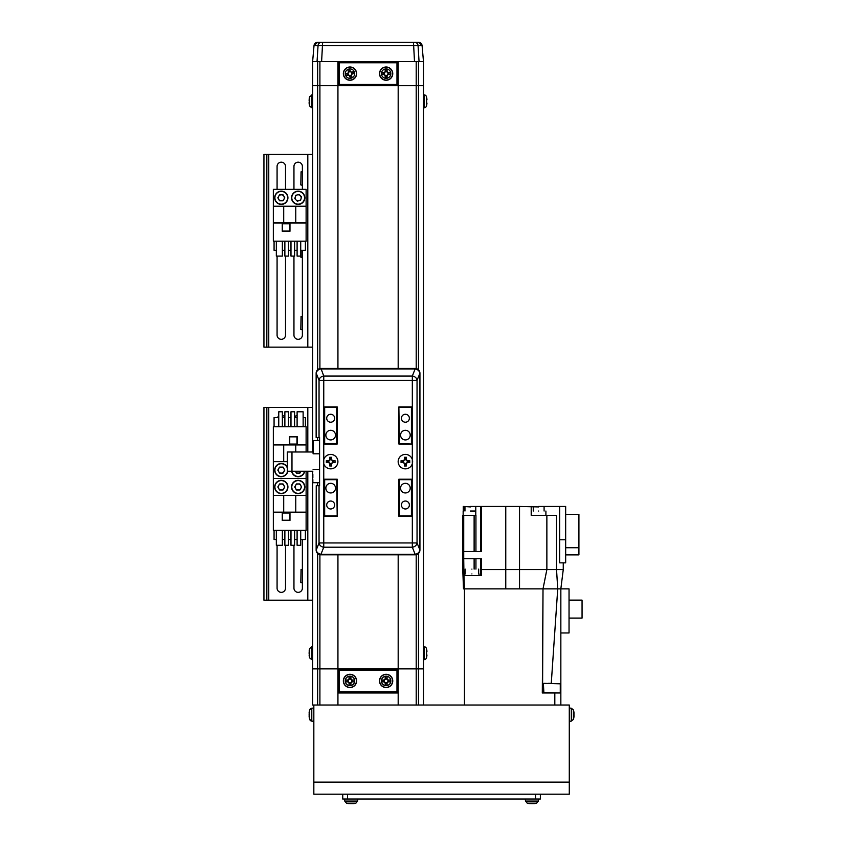 <?xml version="1.0" encoding="UTF-8"?>
<svg xmlns="http://www.w3.org/2000/svg" width="846" height="846" viewBox="0 0 846 846"><rect width="100%" height="100%" fill="white"/><g stroke="black" fill="none" stroke-linecap="round" stroke-linejoin="round"><path stroke-width="1.27" d="M312.629 668.879L317.631 668.879L312.629 668.879L312.629 471.264L312.629 646.693L311.793 646.767L311.793 659.658L312.629 659.732L312.629 705.025L313.834 705.025L313.834 794.193L569.284 794.193L569.284 782.138L313.834 782.138M398.18 668.879L398.18 692.969L396.975 691.774L396.975 670.085L398.18 668.879L398.18 554.817L398.18 668.879L416.211 668.879L317.631 668.879L319.904 668.879L319.904 705.025M416.211 554.69L416.211 668.879L423.486 668.879L423.486 705.025L423.486 659.732L424.322 659.658A2.411 2.411 0 0 0 426.426 657.934A16.867 16.867 0 0 0 426.596 657.3L426.596 657.3A16.846 16.846 0 0 0 426.966 655.068L426.574 654.17A16.476 14.742 90 0 0 426.596 653.207A16.476 14.742 90 0 0 426.574 652.255L426.966 651.346A16.846 16.846 0 0 0 426.574 649.136L426.574 649.136A16.867 16.867 0 0 0 426.426 648.491L426.426 657.934M396.975 691.774L339.14 691.774L337.935 692.969L398.18 692.969L398.18 705.025M319.904 554.701L319.904 668.879L337.935 668.879L337.935 554.817L337.935 705.025M424.322 94.889L424.322 107.791A2.411 2.411 0 0 0 426.426 106.067A16.867 16.867 0 0 0 426.596 105.433L426.596 105.433A16.846 16.846 0 0 0 426.966 103.201L426.574 102.292A16.476 14.742 90 0 0 426.596 101.34A16.476 14.742 90 0 0 426.574 100.388L426.966 99.479A16.846 16.846 0 0 0 426.574 97.269L426.596 97.258A16.867 16.867 0 0 0 426.426 96.624A2.411 2.411 0 0 0 424.322 94.889L423.486 94.826L423.486 61.578L398.18 61.578L398.18 85.679L423.486 85.679L312.629 85.679L312.629 61.578L317.049 61.578L318.054 45.599L314.025 45.599L312.629 61.578L337.935 61.578L339.14 62.784L339.14 84.473L337.935 85.679L337.935 368.433L337.935 85.679L312.629 85.679L312.629 94.826L309.689 96.624A16.867 16.867 0 0 0 309.53 97.184A16.476 2.781 -153.1 0 0 309.53 97.184A16.476 2.781 -153.1 0 0 309.52 97.216M405.393 492.954A4.822 4.822 0 0 0 410.215 488.131A4.822 4.822 0 0 0 405.393 483.309A4.822 4.822 0 0 0 400.57 488.131A4.822 4.822 0 0 0 405.393 492.954M405.393 439.931A4.822 4.822 0 0 0 410.215 435.119A4.822 4.822 0 0 0 405.393 430.297A4.822 4.822 0 0 0 400.57 435.119A4.822 4.822 0 0 0 405.393 439.931M330.68 439.931A4.822 4.822 0 0 0 335.502 435.119A4.822 4.822 0 0 0 330.68 430.297A4.822 4.822 0 0 0 325.869 435.119A4.822 4.822 0 0 0 330.68 439.931M330.68 492.954A4.822 4.822 0 0 0 335.502 488.131A4.822 4.822 0 0 0 330.68 483.309A4.822 4.822 0 0 0 325.869 488.131A4.822 4.822 0 0 0 330.68 492.954M330.68 508.975A3.976 3.976 0 0 0 334.656 504.999A3.976 3.976 0 0 0 330.68 501.022A3.976 3.976 0 0 0 326.704 504.999A3.976 3.976 0 0 0 330.68 508.975M405.393 508.975A3.976 3.976 0 0 0 409.369 504.999A3.976 3.976 0 0 0 405.393 501.022A3.976 3.976 0 0 0 401.416 504.999A3.976 3.976 0 0 0 405.393 508.975M405.393 422.217A3.976 3.976 0 0 0 409.369 418.241A3.976 3.976 0 0 0 405.393 414.265A3.976 3.976 0 0 0 401.416 418.241A3.976 3.976 0 0 0 405.393 422.217M330.68 422.217A3.976 3.976 0 0 0 334.656 418.241A3.976 3.976 0 0 0 330.68 414.265A3.976 3.976 0 0 0 326.704 418.241A3.976 3.976 0 0 0 330.68 422.217M404.441 464.486A3.014 3.014 0 0 0 406.344 464.486M408.248 462.582A3.014 3.014 0 0 0 408.248 460.668M406.344 458.765A3.014 3.014 0 0 0 404.441 458.765M329.729 464.486A3.014 3.014 0 0 0 331.643 464.486M333.546 462.582A3.014 3.014 0 0 0 333.546 460.668M331.643 458.765A3.014 3.014 0 0 0 329.729 458.765M399.365 515.849L399.365 479.693L411.42 479.693L411.42 515.849L398.889 515.849M337.194 515.849L336.708 479.217M336.708 479.693L324.663 479.693L324.663 515.849L336.708 515.849M411.42 444.034L399.365 443.547L398.889 407.402M337.194 407.402L324.663 407.402L324.663 443.547L336.708 443.547L336.708 407.402M399.365 407.402L411.42 407.402L411.42 443.547M327.825 460.668A3.014 3.014 0 0 0 327.825 462.582M402.537 460.668A3.014 3.014 0 0 0 402.537 462.582M311.793 94.889L311.793 107.791L312.629 107.865L312.629 451.986L312.629 85.679M398.18 85.679L398.18 368.433L398.18 85.679L396.975 84.473L339.14 84.473M396.975 670.085L339.14 670.085L339.14 691.774M337.935 668.879L339.14 670.085M396.975 84.473L396.975 62.784L339.14 62.784M396.975 62.784L398.18 61.578L337.935 61.578L337.935 85.679M569.284 782.138L569.284 705.025L313.834 705.025M506.553 588.869L463.492 588.869L464.454 588.869L464.454 705.025M463.492 588.869L462.762 569.591L463.724 569.591L462.762 569.591L462.762 515.362M471.92 573.926C462.751 573.926 462.751 573.926 471.92 573.926C481.088 573.926 481.088 573.926 471.92 573.926M538.68 511.026C529.353 511.026 529.353 511.026 538.68 511.026C548.007 511.026 548.007 511.026 538.68 511.026M470.387 511.026C461.059 511.026 461.059 511.026 470.387 511.026L475.78 511.026M471.92 569.104C463.217 569.104 463.217 569.104 471.92 569.104C480.623 569.104 480.623 569.104 471.92 569.104M538.68 506.934C531.679 506.934 531.679 506.934 538.68 506.934C545.67 506.934 545.67 506.934 538.68 506.934L519.529 506.447L519.529 588.869L518.746 588.869M470.387 506.934C463.397 506.934 463.397 506.934 470.387 506.934C477.387 506.934 477.387 506.934 470.387 506.934L463.724 506.447L463.724 511.026M560.845 705.025L560.845 692.969L542.297 692.969L543.016 588.869L505.76 588.869L505.76 569.591L481.321 569.591L481.321 575.608L463.957 575.608L464.454 588.869M557.334 588.869L543.016 588.869L546.865 569.591L505.76 569.591L505.76 506.447L481.321 506.447L481.321 551.518L463.724 551.518L463.724 558.741L481.321 558.741L481.321 569.591M542.297 692.969L543.016 588.869L542.572 692.969L546.421 692.969M546.865 515.362L556.531 515.362L556.531 569.591L546.865 569.591L546.865 515.362L531.203 515.362L531.203 506.447M560.845 692.969L560.845 588.869L563.256 569.591L556.531 569.591L557.736 588.869L551.264 683.335M463.957 575.608L463.724 558.741M519.529 506.447L505.76 506.447M565.667 539.748L565.667 562.844L559.64 562.844L559.64 539.748L565.667 539.748L565.667 506.447L538.68 506.447M480.496 551.518L480.496 506.447L470.387 506.447M480.496 506.447L481.321 506.447M560.845 632.967L569.041 632.967L569.041 588.869L557.736 588.869M463.724 551.518L463.724 515.362L475.938 515.362L475.938 551.518M563.256 569.591L563.256 562.844M559.64 539.748L559.64 506.447M475.78 506.447L475.78 515.362L475.78 506.447M565.667 547.722L578.918 547.722L578.918 514.4L565.667 514.4M565.667 554.891L578.918 554.891L578.918 547.722M569.041 600.131L582.059 600.131L582.059 618.088L569.041 618.088M342.746 794.193L342.746 799.015L347.569 799.015L347.569 794.193L535.539 794.193L535.539 799.015L540.361 799.015L540.361 794.193L540.361 799.015M347.569 799.015L535.539 799.015M573.969 716.742A16.846 15.566 0 0 1 573.916 717.165A16.846 15.566 0 0 0 573.969 716.742L573.969 716.255A16.846 15.566 180 0 0 573.969 716.023L573.969 714.838A16.846 6.43 -0 0 0 573.916 714.659M573.429 719.386L571.325 721.109L571.325 708.218L573.429 709.942L573.429 719.386A16.867 16.867 0 0 0 573.916 717.165A16.867 16.867 0 0 1 573.429 719.386L571.325 721.109L569.284 721.289M573.969 713.072L573.969 712.575A16.846 15.566 180 0 0 573.916 712.163A16.846 15.566 180 0 0 573.577 710.534A16.476 5.626 151.7 0 1 573.599 710.883A16.476 5.626 151.7 0 1 573.577 711.264A16.846 15.566 0 0 1 573.969 713.305L573.969 714.489A16.846 6.43 180 0 1 573.577 715.335A16.476 13.621 52.6 0 1 573.577 717.101A16.846 6.43 -0 0 0 573.969 716.255L573.599 716.245M309.403 715.621A16.846 8.597 180 0 1 309.139 714.796L309.541 715.621A16.476 14.742 -90 0 1 309.509 714.659A16.476 14.742 -90 0 1 309.541 713.707L309.139 712.808A16.846 16.846 0 0 1 309.541 710.587L309.509 710.577A16.867 16.867 0 0 0 309.139 712.575L309.139 712.808M309.403 711.19A16.846 14.488 180 0 0 309.139 712.575L309.171 712.575M309.139 714.796L309.139 713.707M309.139 716.52A16.846 16.846 0 0 0 309.541 718.74L309.541 718.74A16.867 16.867 0 0 1 309.139 716.752L309.139 715.621M313.834 721.289L311.793 721.109L309.689 719.386A2.411 2.411 0 0 0 311.793 721.109L311.793 708.218A2.411 2.411 0 0 0 309.689 709.942A16.867 16.867 0 0 0 309.509 710.577M309.509 718.751A16.867 16.867 0 0 0 309.689 719.386L309.689 709.942L311.793 708.218L313.834 708.039M352.941 803.319L353.279 803.7A16.867 16.867 0 0 0 355.912 803.161L346.458 803.161A16.867 16.867 0 0 0 349.091 803.7L349.419 803.594M352.951 803.7A16.846 8.597 -90 0 0 354.083 803.298A16.476 12.679 -134.3 0 1 352.444 803.298A16.846 8.597 90 0 1 351.312 803.7L352.296 803.7A16.846 14.488 90 0 0 352.951 803.594M351.312 803.7L350.075 803.7A16.846 14.488 -90 0 1 348.171 803.298A16.476 7.519 120.1 0 1 347.674 803.33A16.476 7.519 120.1 0 1 347.198 803.298A16.846 14.488 90 0 0 349.102 803.7L349.112 803.541M527.206 803.161L525.482 801.056L538.373 801.056L536.65 803.161L527.206 803.161A16.867 16.867 0 0 0 529.839 803.7L530.167 803.594M538.373 801.056L538.553 799.015L538.373 801.056L536.65 803.161A16.867 16.867 0 0 1 534.016 803.7L533.699 803.7A16.846 8.597 -90 0 0 534.831 803.298A16.476 12.679 -134.3 0 1 533.192 803.298A16.846 8.597 90 0 1 532.06 803.7L533.043 803.7A16.846 14.488 90 0 0 533.689 803.594M532.06 803.7L530.812 803.7A16.846 14.488 -90 0 1 528.909 803.298A16.476 7.519 120.1 0 1 528.412 803.33A16.476 7.519 120.1 0 1 527.936 803.298A16.846 14.488 90 0 0 529.839 803.7L529.85 803.541M543.893 683.335L560.274 683.822L543.893 683.335M543.407 683.822L543.893 692.969M543.407 692.493L559.798 692.969M560.274 692.493L560.274 683.822M548.229 683.335L551.846 683.335M418.484 42.3L414.625 42.3A3.617 3.447 90 0 1 418.061 45.599L419.056 61.578L423.486 61.578L422.08 45.599A3.617 3.617 90 0 0 418.484 42.3L422.08 45.599L423.486 61.578L422.08 45.599L318.054 45.599A3.617 3.447 90 0 1 321.48 42.3L317.631 42.3L321.48 42.3M417.279 42.3L322.633 42.3L321.607 61.578L337.935 61.578M398.18 61.578L414.498 61.578L413.483 42.3L414.625 42.3M314.025 45.599L317.631 42.3A3.617 3.617 -90 0 0 314.025 45.599A3.617 3.617 0 0 1 317.631 42.3A3.617 3.617 -90 0 0 314.025 45.599L312.629 61.578M412.33 459.579A7.233 7.233 0 0 0 398.159 461.62A7.233 7.233 0 0 0 412.33 463.671L412.33 380.298L319.037 380.298A4.822 4.188 -21.6 0 1 323.754 376.036L320.962 368.433A4.822 4.822 0 0 0 316.14 373.245L316.14 437.519L319.037 437.519L319.037 380.298L316.245 373.245A4.822 4.188 158.4 0 1 320.962 368.993L415.111 368.993L415.111 368.433A4.822 4.822 0 0 1 419.933 373.245L417.046 380.298A4.822 4.188 -158.4 0 0 412.33 376.036L415.111 368.993A4.822 4.188 21.6 0 1 419.828 373.245L419.828 549.995A4.822 4.188 158.4 0 1 415.111 554.257L412.33 547.203A4.822 4.188 -21.6 0 0 417.046 542.952L419.933 549.995A4.822 4.822 0 0 1 415.111 554.817L320.962 554.817L320.962 554.257A4.822 4.188 -158.4 0 1 316.245 549.995L319.037 542.952A4.822 4.188 21.6 0 0 323.754 547.203L320.962 554.257L415.111 554.257L415.111 554.817M323.754 463.671A7.233 7.233 0 0 0 337.914 461.62A7.233 7.233 0 0 0 323.754 459.579L323.754 542.952L412.33 542.952L412.33 463.671M316.14 549.995L316.245 485.72L316.14 549.995A4.822 4.822 0 0 0 320.962 554.817M319.037 437.519L319.577 437.519L319.577 485.72L316.245 485.72M337.194 516.324L337.194 479.217L324.177 479.217L324.177 516.324L337.194 516.324M398.889 516.324L411.896 516.324L411.896 479.217L398.889 479.217L398.889 516.324M398.889 406.915L398.889 444.034L411.896 444.034L411.896 406.915L398.889 406.915M337.194 406.915L324.177 406.915L324.177 444.034L337.194 444.034L337.194 406.915M293.953 545.3L293.953 588.139A4.219 4.219 0 0 0 298.162 592.359A4.219 4.219 0 0 0 302.382 588.139L302.382 539.515M277.076 545.3L277.076 588.139A4.219 4.219 0 0 0 281.295 592.359A4.219 4.219 0 0 0 285.514 588.139L285.514 545.3M263.941 407.402L263.941 600.195L266.839 600.195L266.839 407.402L263.941 407.402M312.629 407.402L266.839 407.402M312.629 600.195L266.839 600.195M297.105 415.365A4.219 4.219 0 0 0 294.598 417.205M284.869 417.205A4.219 4.219 0 0 0 282.363 415.365M278.746 416.095A4.219 4.219 0 0 0 277.52 417.575M306.115 451.986L306.115 426.733L273.343 426.733L273.343 478.54L306.115 478.54L306.115 471.264M297.2 444.319L297.2 436.61L289.491 436.61L289.491 444.319L297.2 444.319M306.115 444.922L273.343 444.922M295.762 444.922L295.762 451.986M273.343 461.673L287.302 461.673M283.706 461.673L283.706 444.922M297.105 426.733L297.105 411.791L303.132 411.791L303.132 426.733M284.869 426.733L284.869 411.791L288.475 411.791L288.475 426.733M303.132 417.575L305.395 417.575L305.395 426.733M274.072 426.733L274.072 417.575L278.746 417.575M282.363 417.575L284.869 417.575M288.475 417.575L290.982 417.575M294.598 417.575L297.105 417.575M278.746 426.733L278.746 411.791L282.363 411.791L282.363 426.733M294.598 426.733L294.598 411.791L290.982 411.791L290.982 426.733M296.967 436.853L296.967 444.076L289.734 444.076L289.734 436.853L296.967 436.853M273.343 512.158L273.343 530.357L306.115 530.357L306.115 478.54L273.343 478.54L273.343 512.158L306.115 512.158M282.257 512.761L282.257 520.47L289.977 520.47L289.977 512.761L282.257 512.761M283.706 512.158L283.706 495.407L273.343 495.407M306.115 495.407L283.706 495.407M295.762 495.407L295.762 512.158M282.363 530.357L282.363 545.3L276.335 545.3L276.335 530.357M294.598 530.357L294.598 545.3L290.982 545.3L290.982 530.357M276.335 539.515L274.072 539.515L274.072 530.357M305.395 530.357L305.395 539.515L300.721 539.515M297.105 539.515L294.598 539.515M290.982 539.515L288.475 539.515M284.869 539.515L282.363 539.515M300.721 530.357L300.721 545.3L297.105 545.3L297.105 530.357M284.869 530.357L284.869 545.3L288.475 545.3L288.475 530.357M282.501 520.237L282.501 513.004L289.734 513.004L289.734 520.237L282.501 520.237M300.816 582.482L301.06 569.464L300.816 582.482M302.382 569.464L301.06 569.464M302.382 582.725L301.06 582.725M287.82 471.264A6.631 6.631 0 0 1 274.675 470.112A6.631 6.631 0 0 1 287.302 467.309M283.907 468.599A3.014 3.014 0 0 0 278.694 468.599A3.014 3.014 0 0 0 281.295 473.115A3.014 3.014 0 0 0 283.907 468.599A3.014 3.014 0 0 0 278.694 468.599M278.694 471.613A3.014 3.014 0 0 0 283.907 471.613M283.04 467.098L284.774 470.112L283.04 473.115L279.561 473.115L277.816 470.112L279.561 467.098L283.04 467.098M304.697 471.264A6.631 6.631 0 0 1 291.637 471.264A6.631 6.631 0 0 0 298.162 476.732M295.561 471.613A3.014 3.014 0 0 0 300.943 471.264L299.907 473.115L296.428 473.115L295.36 471.264A3.014 3.014 0 0 0 300.774 471.613M281.295 480.348A6.631 6.631 0 0 1 287.926 486.979A6.631 6.631 0 0 1 281.295 493.599A6.631 6.631 0 0 1 274.675 486.979A6.631 6.631 0 0 1 281.295 480.348A6.631 6.631 0 0 0 274.675 486.979A6.631 6.631 0 0 0 281.295 493.599M283.907 485.467A3.014 3.014 0 0 0 278.694 485.467A3.014 3.014 0 0 0 281.295 489.993A3.014 3.014 0 0 0 283.907 485.467A3.014 3.014 0 0 0 278.694 485.467M278.694 488.48A3.014 3.014 0 0 0 283.907 488.48M283.04 483.965L284.774 486.979L283.04 489.993L279.561 489.993L277.816 486.979L279.561 483.965L283.04 483.965M298.162 480.348A6.631 6.631 0 0 1 304.793 486.979A6.631 6.631 0 0 1 298.162 493.599A6.631 6.631 0 0 1 291.542 486.979A6.631 6.631 0 0 1 298.162 480.348A6.631 6.631 0 0 0 291.542 486.979A6.631 6.631 0 0 0 298.162 493.599M300.774 485.467A3.014 3.014 0 0 0 295.561 485.467A3.014 3.014 0 0 0 298.162 489.993A3.014 3.014 0 0 0 300.774 485.467A3.014 3.014 0 0 0 295.561 485.467M295.561 488.48A3.014 3.014 0 0 0 300.774 488.48M299.907 483.965L301.641 486.979L299.907 489.993L296.428 489.993L294.694 486.979L296.428 483.965L299.907 483.965M293.953 256.105L293.953 335.101A4.219 4.219 0 0 0 298.162 339.32A4.219 4.219 0 0 0 302.382 335.101L302.382 250.321M277.076 256.105L277.076 335.101A4.219 4.219 0 0 0 281.295 339.32A4.219 4.219 0 0 0 285.514 335.101L285.514 256.105M263.941 154.363L263.941 347.156L266.839 347.156L266.839 154.363L263.941 154.363M312.629 154.363L266.839 154.363M312.629 347.156L266.839 347.156M302.382 189.356L302.382 166.408A4.219 4.219 0 0 0 298.162 162.189A4.219 4.219 0 0 0 293.953 166.408L293.953 189.356M285.514 189.356L285.514 166.408A4.219 4.219 0 0 0 281.295 162.189A4.219 4.219 0 0 0 277.076 166.408L277.076 189.356M273.343 222.974L273.343 241.163L306.115 241.163L306.115 189.356L273.343 189.356L273.343 222.974L306.115 222.974M282.257 223.577L282.257 231.286L289.977 231.286L289.977 223.577L282.257 223.577M283.706 222.974L283.706 206.223L273.343 206.223M306.115 206.223L283.706 206.223M295.762 206.223L295.762 222.974M282.363 241.163L282.363 256.105L276.335 256.105L276.335 241.163M294.598 241.163L294.598 256.105L290.982 256.105L290.982 241.163M276.335 250.321L274.072 250.321L274.072 241.163M305.395 241.163L305.395 250.321L300.721 250.321M297.105 250.321L294.598 250.321M290.982 250.321L288.475 250.321M284.869 250.321L282.363 250.321M300.721 241.163L300.721 256.105L297.105 256.105L297.105 241.163M284.869 241.163L284.869 256.105L288.475 256.105L288.475 241.163M282.501 231.043L282.501 223.809L289.734 223.809L289.734 231.043L282.501 231.043M300.816 184.851L301.06 171.833L300.816 184.851M302.382 171.833L301.06 171.833M302.382 185.084L301.06 185.084M302.382 257.385L300.816 257.142L300.816 250.321M300.816 329.443L301.06 316.425L300.816 329.443M302.382 316.425L301.06 316.425M302.382 329.686L301.06 329.686M293.467 202.458A6.631 6.631 0 0 1 293.499 193.089A6.631 6.631 0 0 1 302.868 193.121A6.631 6.631 0 0 1 302.836 202.49A6.631 6.631 0 0 1 293.467 202.458A6.631 6.631 0 0 0 302.836 202.49A6.631 6.631 0 0 0 302.868 193.121M296.026 199.91A3.014 3.014 0 0 0 301.07 198.577A3.014 3.014 0 0 0 297.401 194.876A3.014 3.014 0 0 0 296.026 199.91A3.014 3.014 0 0 0 298.934 200.703M294.799 198.673L295.719 195.32L299.082 194.432L301.525 196.896L300.616 200.259L297.253 201.147L294.799 198.673M300.309 195.659A3.014 3.014 0 0 0 297.401 194.876M281.295 191.164A6.631 6.631 0 0 1 287.926 197.784A6.631 6.631 0 0 1 281.295 204.415A6.631 6.631 0 0 1 274.675 197.784A6.631 6.631 0 0 1 281.295 191.164A6.631 6.631 0 0 0 274.675 197.784A6.631 6.631 0 0 0 281.295 204.415M283.907 196.283A3.014 3.014 0 0 0 278.694 196.283A3.014 3.014 0 0 0 281.295 200.798A3.014 3.014 0 0 0 283.907 196.283A3.014 3.014 0 0 0 278.694 196.283M278.694 199.296A3.014 3.014 0 0 0 283.907 199.296M283.04 194.77L284.774 197.784L283.04 200.798L279.561 200.798L277.816 197.784L279.561 194.77L283.04 194.77M312.851 471.264L287.302 471.264L287.302 451.986L312.851 451.986M319.577 440.533L313.094 440.533L313.094 453.794L312.851 443.685M312.851 450.643L312.851 448.898M312.851 447.164L312.851 445.43M312.851 479.566L312.851 482.474M312.851 477.821L312.851 474.342M351.841 679.973L351.576 679.973A1.861 1.861 0 0 0 348.383 679.973A1.861 1.861 0 0 0 350.931 682.521A1.861 1.861 0 0 0 351.576 681.876L354.051 681.876A16.476 7.35 -90 0 0 354.072 680.924A16.476 7.35 -90 0 0 354.051 679.973L351.841 679.973A2.094 2.094 0 0 0 350.931 679.063L350.931 676.853A16.476 7.35 180 0 0 349.028 676.853L349.028 679.063A2.094 2.094 0 0 0 348.118 679.973L345.908 679.973A16.476 7.35 90 0 0 345.898 680.924A16.476 7.35 90 0 0 345.908 681.876L348.118 681.876A2.094 2.094 0 0 0 349.028 682.785L349.028 684.996A16.476 7.35 0 0 0 350.931 684.996L350.931 682.785A2.094 2.094 0 0 0 351.841 681.876M354.707 680.924A4.727 4.727 0 0 0 349.98 676.197A4.727 4.727 0 0 0 345.253 680.924A4.727 4.727 0 0 0 349.98 685.651A4.727 4.727 0 0 0 354.707 680.924M349.98 687.555A6.631 6.631 0 0 0 356.61 680.924A6.631 6.631 0 0 0 349.98 674.294A6.631 6.631 0 0 0 343.349 680.924A6.631 6.631 0 0 0 349.98 687.555M347.357 681.876L347.357 679.973M350.931 683.547L349.028 683.547M351.576 681.876A1.861 1.861 0 0 0 351.576 679.973M352.602 679.973L352.602 681.876M349.028 678.302L350.931 678.302M387.986 679.973L387.722 679.973A1.861 1.861 0 0 0 384.539 679.973A1.861 1.861 0 0 0 387.087 682.521A1.861 1.861 0 0 0 387.722 681.876L390.207 681.876A16.476 7.35 -90 0 0 390.218 680.924A16.476 7.35 -90 0 0 390.207 679.973L387.986 679.973A2.094 2.094 0 0 0 387.087 679.063L387.087 676.853A16.476 7.35 180 0 0 385.173 676.853L385.173 679.063A2.094 2.094 0 0 0 384.264 679.973L382.054 679.973A16.476 7.35 90 0 0 382.043 680.924A16.476 7.35 90 0 0 382.054 681.876L384.264 681.876A2.094 2.094 0 0 0 385.173 682.785L385.173 684.996A16.476 7.35 0 0 0 387.087 684.996L387.087 682.785A2.094 2.094 0 0 0 387.986 681.876M390.852 680.924A4.727 4.727 0 0 0 386.125 676.197A4.727 4.727 0 0 0 381.409 680.924A4.727 4.727 0 0 0 386.125 685.651A4.727 4.727 0 0 0 390.852 680.924M386.125 687.555A6.631 6.631 0 0 0 392.756 680.924A6.631 6.631 0 0 0 386.125 674.294A6.631 6.631 0 0 0 379.505 680.924A6.631 6.631 0 0 0 386.125 687.555M383.513 681.876L383.513 679.973M387.087 683.547L385.173 683.547M387.722 681.876A1.861 1.861 0 0 0 387.722 679.973M388.748 679.973L388.748 681.876M385.173 678.302L387.087 678.302M311.793 659.658L309.689 657.934L309.689 648.491A16.867 16.867 0 0 0 309.139 651.124L309.139 651.124M309.139 655.206L309.139 655.195A16.846 11.728 0 0 0 309.541 656.729A16.476 10.575 -35.6 0 1 309.509 656.052A16.476 10.575 -35.6 0 1 309.541 655.364A16.846 11.728 180 0 1 309.139 653.821L309.139 652.541A16.846 12.087 0 0 1 309.541 650.955A16.476 10.268 -145.2 0 1 309.541 649.622A16.846 12.087 180 0 0 309.139 651.209L309.446 651.23M309.139 653.821L309.139 653.884A16.846 12.087 180 0 0 309.446 655.174M387.986 72.671L387.722 72.671A1.861 1.861 0 0 0 384.539 72.671A1.861 1.861 0 0 0 387.087 75.22A1.861 1.861 0 0 0 387.722 74.585L390.207 74.585A16.476 7.35 -90 0 0 390.218 73.634A16.476 7.35 -90 0 0 390.207 72.671L387.986 72.671A2.094 2.094 0 0 0 387.087 71.773L387.087 69.552A16.476 7.35 180 0 0 385.173 69.552L385.173 71.773A2.094 2.094 0 0 0 384.264 72.671L382.054 72.671A16.476 7.35 90 0 0 382.043 73.634A16.476 7.35 90 0 0 382.054 74.585L384.264 74.585A2.094 2.094 0 0 0 385.173 75.484L385.173 77.705A16.476 7.35 0 0 0 387.087 77.705L387.087 75.484A2.094 2.094 0 0 0 387.986 74.585M390.852 73.634A4.727 4.727 0 0 0 386.125 68.907A4.727 4.727 0 0 0 381.409 73.634A4.727 4.727 0 0 0 386.125 78.35A4.727 4.727 0 0 0 390.852 73.634M386.125 80.254A6.631 6.631 0 0 0 392.756 73.634A6.631 6.631 0 0 0 386.125 67.003A6.631 6.631 0 0 0 379.505 73.634A6.631 6.631 0 0 0 386.125 80.254M383.513 74.585L383.513 72.671M387.087 76.246L385.173 76.246M387.722 74.585A1.861 1.861 0 0 0 387.722 72.671M388.748 72.671L388.748 74.585M385.173 71.011L387.087 71.011M351.502 72.196L351.249 72.27A1.861 1.861 0 0 0 348.182 73.158A1.861 1.861 0 0 0 351.344 74.892A1.861 1.861 0 0 0 351.777 74.099L354.157 73.412A16.476 7.35 -106.2 0 0 353.903 72.492A16.476 7.35 -106.2 0 0 353.628 71.572L351.502 72.196A2.094 2.094 0 0 0 350.381 71.572L349.758 69.446A16.476 7.35 163.8 0 0 347.928 69.985L348.541 72.111A2.094 2.094 0 0 0 347.928 73.232L345.803 73.845A16.476 7.35 73.8 0 0 346.056 74.765A16.476 7.35 73.8 0 0 346.331 75.685L348.457 75.061A2.094 2.094 0 0 0 349.578 75.685L350.202 77.811A16.476 7.35 -16.2 0 0 352.031 77.272L351.418 75.146A2.094 2.094 0 0 0 352.031 74.025M354.516 72.312A4.727 4.727 0 0 0 348.658 69.097A4.727 4.727 0 0 0 345.443 74.945A4.727 4.727 0 0 0 351.302 78.16A4.727 4.727 0 0 0 354.516 72.312M351.83 79.989A6.631 6.631 0 0 0 356.346 71.783A6.631 6.631 0 0 0 348.129 67.268A6.631 6.631 0 0 0 343.613 75.474A6.631 6.631 0 0 0 351.83 79.989M347.727 75.273L347.198 73.443M351.629 75.876L349.8 76.415M351.777 74.099A1.861 1.861 0 0 0 351.249 72.27M352.232 71.984L352.761 73.814M348.33 71.381L350.17 70.842M311.793 107.791L309.689 106.067L309.689 96.624M309.139 102.99L309.139 103.349A16.846 16.539 -0 0 0 309.541 105.528A16.476 2.781 -26.9 0 1 309.53 105.496A16.476 2.781 -26.9 0 1 309.541 105.168A16.846 16.539 180 0 1 309.139 102.99L309.139 101.932A16.846 3.173 0 0 1 309.541 101.509A16.476 14.477 -110.7 0 1 309.509 100.568A16.476 14.477 -110.7 0 1 309.541 99.638A16.846 3.173 180 0 0 309.139 100.05L309.139 100.759A16.846 3.173 180 0 0 309.52 101.16M309.52 100.061L309.139 99.342A16.846 16.539 180 0 1 309.541 97.163M407.264 460.668L406.989 460.668A1.861 1.861 0 0 0 403.796 460.668A1.861 1.861 0 0 0 406.344 463.217A1.861 1.861 0 0 0 406.989 462.582L409.728 462.582L409.728 460.668L407.264 460.668A2.104 2.104 0 0 0 406.344 459.748L406.344 457.284L404.441 457.284L404.441 459.748A2.104 2.104 0 0 0 403.521 460.668L401.057 460.668L401.057 462.582L403.521 462.582A2.104 2.104 0 0 0 404.441 463.492L404.441 465.966L406.344 465.966L406.344 463.492A2.104 2.104 0 0 0 407.264 462.582M405.393 468.853A7.233 7.233 0 0 0 412.626 461.62A7.233 7.233 0 0 0 405.393 454.397A7.233 7.233 0 0 0 398.159 461.62A7.233 7.233 0 0 0 405.393 468.853M402.77 462.582L402.77 460.668M404.441 459.008L406.344 459.008M406.989 462.582A1.861 1.861 0 0 0 406.989 460.668M408.015 460.668L408.015 462.582M406.344 464.243L404.441 464.243M332.552 460.668L332.277 460.668A1.861 1.861 0 0 0 329.094 460.668A1.861 1.861 0 0 0 331.643 463.217A1.861 1.861 0 0 0 332.277 462.582L335.027 462.582L335.027 460.668L332.552 460.668A2.104 2.104 0 0 0 331.643 459.748L331.643 457.284L329.729 457.284L329.729 459.748A2.104 2.104 0 0 0 328.819 460.668L326.345 460.668L326.345 462.582L328.819 462.582A2.104 2.104 0 0 0 329.729 463.492L329.729 465.966L331.643 465.966L331.643 463.492A2.104 2.104 0 0 0 332.552 462.582M330.68 468.853A7.233 7.233 0 0 0 337.914 461.62A7.233 7.233 0 0 0 330.68 454.397A7.233 7.233 0 0 0 323.458 461.62A7.233 7.233 0 0 0 330.68 468.853M328.068 462.582L328.068 460.668M329.729 459.008L331.643 459.008M332.277 462.582A1.861 1.861 0 0 0 332.277 460.668M333.303 460.668L333.303 462.582M331.643 464.243L329.729 464.243M424.322 107.791L423.486 107.865L423.486 646.693L424.322 646.767A2.411 2.411 0 0 1 426.426 648.491M426.426 96.624L426.426 106.067M416.211 705.025L416.211 668.879L423.486 668.879L423.486 85.679M418.484 553.453L418.484 705.025M317.631 553.485L317.631 705.025M319.904 368.549L319.904 61.578M418.484 369.797L418.484 61.578M416.211 368.549L416.211 61.578M317.631 369.765L317.631 61.578M317.631 437.519L317.631 440.533M317.631 482.706L317.631 485.72M554.817 705.025L554.817 692.969M474.12 569.104L474.12 558.741M475.938 558.741L475.938 569.104M480.496 575.608L480.496 558.741M474.12 551.518L474.12 515.362M353.279 803.7A16.867 16.867 0 0 0 355.912 803.161L357.636 801.056L357.816 799.015L357.636 801.056L344.734 801.056L346.458 803.161M316.14 373.245L316.245 437.519M323.754 459.579L323.754 376.036L412.33 376.036L412.33 380.298L417.046 380.298L417.046 542.952L412.33 542.952L412.33 547.203L323.754 547.203L323.754 542.952L319.037 542.952L319.037 485.72M268.764 407.402L268.764 600.195M307.807 407.402L307.807 451.986M307.807 471.264L307.807 600.195M287.302 467.944A6.387 6.387 0 0 0 274.908 470.112A6.387 6.387 0 0 0 287.577 471.264M281.295 476.732A6.631 6.631 0 0 1 274.675 470.112A6.631 6.631 0 0 1 281.295 463.481M291.891 471.264A6.387 6.387 0 0 0 304.444 471.264M281.295 493.366A6.387 6.387 0 0 0 287.682 486.979A6.387 6.387 0 0 0 281.295 480.591A6.387 6.387 0 0 0 274.908 486.979A6.387 6.387 0 0 0 281.295 493.366M298.162 493.366A6.387 6.387 0 0 0 304.549 486.979A6.387 6.387 0 0 0 298.162 480.591A6.387 6.387 0 0 0 291.785 486.979A6.387 6.387 0 0 0 298.162 493.366M268.764 154.363L268.764 347.156M307.807 154.363L307.807 347.156M301.06 250.321L301.06 257.385M302.699 193.29A6.387 6.387 0 0 0 293.668 193.258A6.387 6.387 0 0 0 293.636 202.289A6.387 6.387 0 0 1 293.668 193.258A6.387 6.387 0 0 1 302.699 193.29A6.387 6.387 0 0 1 302.667 202.321A6.387 6.387 0 0 1 293.636 202.289M281.295 204.172A6.387 6.387 0 0 0 287.682 197.784A6.387 6.387 0 0 0 281.295 191.397A6.387 6.387 0 0 0 274.908 197.784A6.387 6.387 0 0 0 281.295 204.172M291.976 451.986L291.976 471.264M349.98 687.375A6.451 6.451 0 0 0 356.43 680.924A6.451 6.451 0 0 0 349.98 674.474A6.451 6.451 0 0 0 343.529 680.924A6.451 6.451 0 0 0 349.98 687.375M386.125 687.375A6.451 6.451 0 0 0 392.576 680.924A6.451 6.451 0 0 0 386.125 674.474A6.451 6.451 0 0 0 379.685 680.924A6.451 6.451 0 0 0 386.125 687.375M386.125 80.074A6.451 6.451 0 0 0 392.576 73.634A6.451 6.451 0 0 0 386.125 67.183A6.451 6.451 0 0 0 379.685 73.634A6.451 6.451 0 0 0 386.125 80.074M351.777 79.82A6.451 6.451 0 0 0 356.177 71.825A6.451 6.451 0 0 0 348.182 67.437A6.451 6.451 0 0 0 343.783 75.431A6.451 6.451 0 0 0 351.777 79.82M424.322 646.767L424.322 659.658M464.814 575.608L464.814 573.926M531.447 515.362L531.447 511.026M463.153 515.362L463.153 511.026M465.173 573.926L465.173 569.104M533.255 511.026L533.255 506.934M464.962 511.026L464.962 506.934M479.026 575.608L479.026 573.926M463.248 511.026L463.248 506.447M545.903 515.362L545.903 511.026M478.667 573.926L478.667 569.104M544.094 511.026L544.094 506.934M571.325 708.218L569.284 708.039L571.325 708.218L573.429 709.942A16.867 16.867 0 0 1 573.916 712.163A16.867 16.867 0 0 0 573.429 709.942M344.734 801.056L344.555 799.015M357.636 801.056L355.912 803.161M525.482 801.056L525.303 799.015M419.933 549.995L419.933 373.245M415.111 368.433L320.962 368.433M319.577 453.794L313.094 453.794M319.577 482.706L313.094 482.706M319.577 469.456L313.094 469.456M309.139 655.301A16.867 16.867 0 0 0 309.689 657.934M311.793 646.767L309.689 648.491M309.53 105.496A16.867 16.867 0 0 0 309.689 106.067"/></g></svg>
